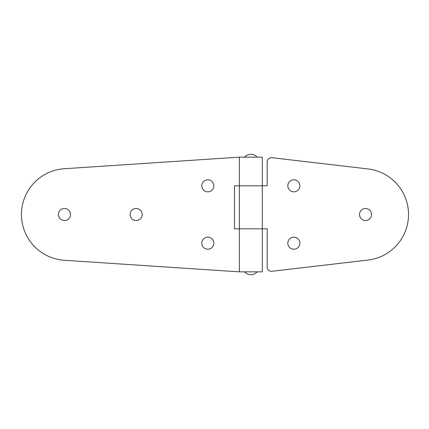 <?xml version="1.0" encoding="UTF-8"?>
<svg xmlns="http://www.w3.org/2000/svg" width="429" height="429" viewBox="0 0 429 429"><rect width="100%" height="100%" fill="white"/><g stroke="black" fill="none" stroke-linecap="round" stroke-linejoin="round"><path stroke-width="0.64" d="M70.479 214.5A6.022 6.022 0 0 0 64.457 208.478A6.022 6.022 0 0 0 58.441 214.5A6.022 6.022 0 0 0 64.457 220.522A6.022 6.022 0 0 0 70.479 214.5M142.165 214.5A6.022 6.022 0 0 0 136.143 208.478A6.022 6.022 0 0 0 130.121 214.5A6.022 6.022 0 0 0 136.143 220.522A6.022 6.022 0 0 0 142.165 214.5M213.846 243.173A6.022 6.022 0 0 0 207.824 237.151A6.022 6.022 0 0 0 201.802 243.173A6.022 6.022 0 0 0 207.824 249.195A6.022 6.022 0 0 0 213.846 243.173M213.846 185.827A6.022 6.022 0 0 0 207.824 179.805A6.022 6.022 0 0 0 201.802 185.827A6.022 6.022 0 0 0 207.824 191.849A6.022 6.022 0 0 0 213.846 185.827M239.366 271.847L239.366 228.834L262.301 228.834L262.301 271.847L239.366 271.847L64.302 260.28A45.876 45.876 0 0 1 21.45 214.5A45.876 45.876 0 0 1 64.302 168.72L239.366 157.153L262.301 157.153L262.301 185.827L239.366 185.827L262.301 185.827L262.301 228.834L234.491 228.834L234.491 185.827L239.366 185.827L239.366 157.153M371.546 214.5A6.022 6.022 0 0 0 365.529 208.478A6.022 6.022 0 0 0 359.507 214.5A6.022 6.022 0 0 0 365.529 220.522A6.022 6.022 0 0 0 371.546 214.5M299.866 243.173A6.022 6.022 0 0 0 293.844 237.151A6.022 6.022 0 0 0 287.821 243.173A6.022 6.022 0 0 0 293.844 249.195A6.022 6.022 0 0 0 299.866 243.173M299.866 185.827A6.022 6.022 0 0 0 293.844 179.805A6.022 6.022 0 0 0 287.821 185.827A6.022 6.022 0 0 0 293.844 191.849A6.022 6.022 0 0 0 299.866 185.827M239.366 228.834L239.366 185.827M262.301 185.827L267.176 185.827L267.176 161.985A4.301 4.301 0 0 1 271.981 157.716L367.985 168.935A45.876 45.876 0 0 1 367.985 260.065L271.981 271.284A4.301 4.301 0 0 1 267.176 267.015L267.176 228.834L262.301 228.834M257.143 157.153A8.371 8.371 0 0 0 244.525 157.153M244.525 271.847A8.371 8.371 0 0 0 257.143 271.847"/></g></svg>
